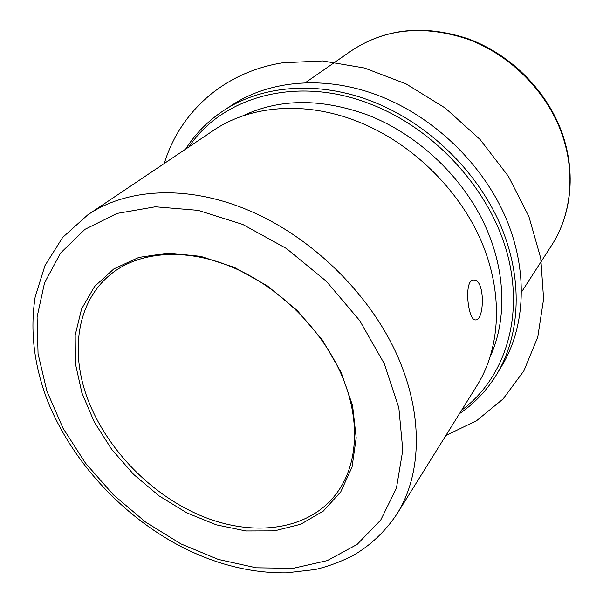 <?xml version="1.0" encoding="UTF-8"?>
<svg xmlns="http://www.w3.org/2000/svg" width="603" height="603" viewBox="0 0 603 603"><rect width="100%" height="100%" fill="white"/><g stroke="black" fill="none" stroke-linecap="round" stroke-linejoin="round"><path stroke-width="0.9" d="M474.184 280.026C485.242 280.312 484.413 320.366 475.677 319.929L475.405 319.929C467.762 320.404 463.609 279.498 473.566 280.011L474.184 280.026M235.306 268.501C280.207 288.355 321.135 329.065 340.914 373.453C360.586 417.917 358.355 462.712 337.959 491.468C308.321 533.851 244.027 538.652 188.49 509.882C142.15 486.274 102.766 442.27 86.237 395.025C69.956 347.886 78.307 299.359 112.075 273.234C140.944 250.735 188.566 247.614 235.306 268.501M185.634 149.129C195.282 133.813 207.892 120.992 223.479 110.666L231.725 105.276C269.82 79.965 325.808 74.945 379.528 95.96C433.693 116.959 482.106 163.436 505.359 216.763C528.469 270.197 525.65 326.577 501.696 366.111L496.593 374.538C486.809 390.473 474.433 403.52 459.456 413.688M223.479 110.666C261.792 85.204 318.278 80.237 372.579 101.59C427.323 122.922 476.362 169.986 499.962 223.894C523.427 277.9 520.683 334.771 496.593 374.538M188.98 146.883C222.198 96.616 297.264 74.893 371.192 104.342C435.411 129.238 490.488 190.201 507.477 254.391C524.489 318.701 503.889 379.068 461.589 410.266M241.984 116.221C279.166 98.334 321.339 98.025 368.501 115.294C416.432 134.175 459.75 174.101 482.815 220.773C505.721 267.536 507.553 318.196 490.405 356.237M477.116 385.347C500.709 347.494 503.573 292.772 481.006 240.537C458.303 188.392 410.914 142.594 358.024 121.67C305.103 100.535 250.109 105.374 213.349 130.504L87.752 214.894C126.947 188.008 188.513 184.48 249.755 210.854C310.937 236.941 367.453 291.573 395.606 351.82C423.638 412.173 422.326 473.363 397.098 513.771L477.116 385.347M234.446 267.438L267.287 285.822L297.219 310.515L322.349 339.994L341.155 372.39L352.589 405.668L356.192 437.816L352.062 467.031L340.77 491.829L323.268 511.125L300.731 524.241L274.501 530.851L245.918 530.957L216.319 524.829L186.975 512.927L159.064 495.877L133.662 474.433L111.759 449.469L94.249 421.942L81.91 392.922L75.39 363.579L75.187 335.162L81.571 309.015L94.573 286.478L113.884 268.885L138.818 257.428L168.275 253.064L200.761 256.365L234.446 267.438M164.265 163.488C179.686 112.738 223.042 72.209 282.679 62.787L322.628 60.948L364.453 67.988L406.083 83.9L445.323 108.11L480.041 139.451L508.382 176.28L528.906 216.59L540.748 258.212L543.612 299.02L537.763 337.085L523.909 370.8L503.113 398.937L476.634 420.668L445.843 435.532M351.082 50.961C384.714 28.507 423.615 24.58 467.777 39.187C508.691 54.232 544.102 88.762 560.149 129.23C576.069 169.782 572.089 213.537 551.873 244.961C572.337 213.13 576.287 169.126 560.451 128.665C544.479 88.264 509.316 53.946 468.493 38.924C424.339 24.263 385.204 28.273 351.082 50.961L305.171 82.822M180.983 543.921L145.572 522.062L113.356 494.784L85.49 463.127L63.029 428.205L46.936 391.272L38.057 353.705L37.092 317.02L44.532 282.89L60.556 253.064L84.955 229.344L116.99 213.439L155.348 206.784L198.101 210.349L242.76 224.444L286.493 248.542L326.366 281.3L359.69 320.577L384.315 363.722L398.854 407.847L402.796 450.132L396.435 488.159L380.742 520.02L357.142 544.403L327.331 560.586L293.096 568.327L256.207 567.792L218.324 559.433L180.983 543.921M521.61 291.942L551.873 244.961M397.098 513.771C385.264 531.545 370.348 545.609 352.348 555.951C339.693 562.177 327.308 566.699 315.181 569.526L286.312 572.85C251.036 573.189 216.047 564.483 181.345 546.733C121.979 515.829 71.553 461.069 47.396 400.392C33.949 365.011 29.886 330.474 35.2 296.759L45.006 265.516L62.674 237.409L87.752 214.894"/></g></svg>
